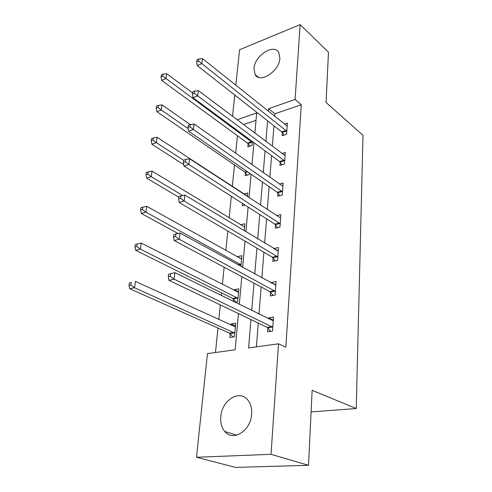 <?xml version="1.0" encoding="UTF-8"?>
<svg xmlns="http://www.w3.org/2000/svg" width="492" height="492" viewBox="0 0 492 492"><rect width="100%" height="100%" fill="white"/><g stroke="black" fill="none" stroke-linecap="round" stroke-linejoin="round"><path stroke-width="0.74" d="M279.868 58.32C279.419 71.352 259.641 83.966 255.059 74.464L253.97 68.48C254.567 55.651 274.099 42.982 278.835 52.693L279.868 58.32M251.646 414.227C250.902 430.728 232.968 442.013 224.838 431.509C221.658 427.653 220.311 422.683 220.803 416.595C221.8 400.248 239.622 389.08 247.87 400.076C250.754 403.741 252.009 408.458 251.646 414.227M235.816 85.264L239.573 49.729L300.151 24.6L328.484 52.214L326.055 102.465L363.004 135.325L356.22 408.532L312.137 390.297L308.515 465.309L235.496 467.4L196.499 457.265L207.452 353.607L235.145 349.787L238.442 313.595M237.464 135.767L235.686 153.27M234.506 164.955L232.316 186.486M231.326 196.302L229.131 217.907M227.802 231.025L225.822 250.514M224.131 267.193L222.39 284.382M221.523 292.918L221.259 295.507M220.305 304.905L218.817 319.585M217.962 328.041L215.478 352.5M232.532 116.333L234.782 95.061M311.092 411.909L356.22 408.532M256.024 120.3L243.522 124.605M230.213 333.81L229.862 337.481L234.444 336.792L235.693 323.207L231.142 323.945L231.025 325.175M235.114 302.334L237.654 301.873L238.86 288.792L234.383 289.659L234.303 290.452M233.485 299.161L233.269 301.424M240.92 266.381L241.904 255.655L237.501 256.639L237.464 257.015M244.198 230.742L244.844 223.719L240.514 224.813M247.347 196.511L247.679 192.925L243.817 194.008M245.028 205.066L242.298 205.797L242.519 203.46M245.428 172.717L245.139 175.773L249.37 174.512L249.499 173.141M250.373 163.608L250.41 163.209L249.985 163.338M248.153 143.83L247.876 146.782L252.045 145.435L252.402 141.536M250.951 319.591L248.577 347.936L278.515 343.81L285.84 347.198L301.282 104.716L274.936 113.787L274.727 116.395M273.976 125.835L272.347 146.302M271.596 155.7L269.874 177.335M269.13 186.677L267.31 209.561M266.572 218.835L264.641 243.042M263.909 252.236L261.873 277.863M261.147 286.965L258.983 314.099M258.269 323.096L256.375 346.86M267.9 328.029L267.617 331.817L272.525 331.079L273.527 317.057L268.657 317.85L268.583 318.828M270.551 292.297L270.28 295.938L275.102 295.059L276.067 281.578L271.276 282.506L271.24 282.998M273.097 257.931L272.839 261.437L277.58 260.428L278.509 247.458L273.792 248.552M275.551 224.856L275.299 228.233L279.96 227.107L280.852 214.623L276.67 215.68M277.912 193.005L277.673 196.253L282.254 195.017L283.115 182.993L279.394 184.033M280.188 162.305L279.954 165.435L284.468 164.1L285.298 152.508L281.947 153.535M282.383 132.699L282.162 135.718L286.596 134.285L287.402 123.105L284.37 124.113M308.515 465.309L271.024 454.319L196.499 457.265M300.151 24.6L295.077 99.433L268.626 108.714L268.404 111.34M301.282 104.716L295.077 99.433M278.515 343.81L271.024 454.319M267.611 120.835L265.883 141.438M265.09 150.896L263.263 172.686M262.476 182.089L260.545 205.139M259.764 214.481L257.716 238.878M256.941 248.14L254.776 273.976M254.007 283.152L251.713 310.513M254.856 133.135L256.695 112.896L237.101 119.771M239.278 304.388L241.8 276.633M242.648 267.328L245.028 241.148M245.883 231.757L248.134 207.046M248.995 197.587L251.117 174.254M251.978 164.74L253.983 142.698M274.936 113.787L268.626 108.714M273.306 320.151L268.657 317.85M235.44 325.919L231.142 323.945M238.583 291.805L234.383 289.659M275.821 285.003L271.276 282.506M241.603 258.94L237.501 256.639M277.771 250.908L273.798 248.515M168.608 274.204L168.264 276.812L170.312 276.363L170.656 273.755L168.608 274.204L174.912 272.666L273.263 320.821M170.656 273.755L174.912 272.666L174.07 279.192L168.953 280.299L267.168 327.358L270.705 331.35M272.796 327.272L174.07 279.192L170.312 276.363M168.264 276.812L168.953 280.299M235.354 326.854L135.466 281.418L134.519 287.722L129.796 288.743L229.469 333.17L233.042 337.008M130.884 285.009L131.272 282.488L129.384 282.906L128.996 285.428L130.884 285.009L134.519 287.722L234.782 333.109M129.384 282.906L131.272 282.488M129.796 288.743L128.996 285.428M275.366 291.405L179.217 239.241L180.023 233.005L275.809 285.194M273.091 295.428L269.837 291.608L174.186 240.514L179.217 239.241L175.546 236.455L175.872 233.958L173.867 234.481L173.535 236.972L175.546 236.455M173.535 236.972L174.186 240.514M180.023 233.005L175.872 233.958M277.832 256.91L184.137 201.037L184.906 195.072L278.257 250.938M275.415 260.889L272.402 257.224L179.199 202.47L184.137 201.037L180.552 198.294L180.865 195.902L178.891 196.486L178.578 198.873L180.552 198.294M178.578 198.873L179.199 202.47M184.906 195.072L180.865 195.902M238.534 292.303L141.235 243.073L140.325 249.106L135.669 250.287L232.759 298.503L236.049 302.168M136.776 246.43L137.145 244.02L135.282 244.499L134.913 246.91L136.776 246.43L140.325 249.106L237.98 298.324M137.145 244.02L141.235 243.073M135.669 250.287L134.913 246.91M241.597 259.038L146.757 206.345L145.884 212.126L141.302 213.454L177.975 233.472M142.409 209.487L142.766 207.169L140.933 207.71L140.577 210.023L142.409 209.487L145.884 212.126L241.062 264.837M142.766 207.169L146.757 206.345M141.302 213.454L140.577 210.023M280.206 223.719L188.848 164.482L189.586 158.768L280.612 217.968M277.673 227.661L274.868 224.137L183.99 166.056L188.848 164.482L185.343 161.77L185.644 159.482L183.7 160.121L183.399 162.409L185.343 161.77M183.399 162.409L183.99 166.056M189.586 158.768L185.644 159.482M282.488 191.757L193.362 129.458L194.069 123.978L282.888 186.216M279.868 195.662L277.248 192.267L188.584 131.155L193.362 129.458L189.93 126.788L190.22 124.593L188.307 125.282L188.018 127.471L189.93 126.788M188.018 127.471L188.584 131.155M194.069 123.978L190.22 124.593L162.009 104.87L161.241 109.987L188.202 128.646M284.69 160.958L197.692 95.872L198.368 90.62L285.071 155.62M281.996 164.832L279.536 161.554L192.987 97.693L197.692 95.872L194.334 93.24L194.604 91.137L192.729 91.875L192.452 93.972L194.334 93.24M192.452 93.972L192.987 97.693M198.368 90.62L194.604 91.137M244.542 226.978L152.046 171.124L151.216 176.671L146.702 178.129L178.799 197.194M147.815 174.07L148.154 171.849L146.352 172.44L146.013 174.66L147.815 174.07L151.216 176.671L182.686 195.527M148.154 171.849L152.046 171.124M146.702 178.129L146.013 174.66M243.94 204.364L244.567 205.189M247.39 196.068L157.126 137.329L156.327 142.649L151.887 144.236L183.762 164.66M153 140.085L153.326 137.951L151.548 138.596L151.222 140.724L153 140.085L156.327 142.649L183.676 160.324M153.326 137.951L157.126 137.329M151.887 144.236L151.222 140.724M157.981 107.453L158.295 105.405L156.542 106.094L156.228 108.135L157.981 107.453L161.241 109.987L156.862 111.678L244.764 171.997L247.248 175.146M158.295 105.405L162.009 104.87M156.862 111.678L156.228 108.135M286.818 131.253L201.843 63.64L202.495 58.597L287.187 126.106M284.056 135.109L281.744 131.936L197.218 65.571L201.843 63.64L198.553 61.045L198.817 59.028L196.972 59.809L196.702 61.826L198.553 61.045M196.702 61.826L197.218 65.571M202.495 58.597L198.817 59.028M192.587 92.926L166.696 73.671L165.958 78.591L161.647 80.387L247.507 143.098L249.844 146.149M162.766 76.088L163.067 74.12L161.345 74.846L161.038 76.814L162.766 76.088L252.316 142.477M163.067 74.12L166.696 73.671M161.647 80.387L161.038 76.814M272.599 327.032L267.697 327.789M272.07 326.602L267.168 327.358M229.469 333.17L234.044 332.463M230.004 333.582L234.579 332.875M275.169 291.159L270.354 292.051M274.653 290.71L269.837 291.608M277.636 256.664L272.906 257.685M277.137 256.203L272.402 257.224M232.759 298.503L237.261 297.666M233.282 298.927L237.784 298.09M237.851 264.702L240.354 264.161M238.571 265.096L240.865 264.598M280.016 223.466L275.36 224.61M279.524 222.993L274.868 224.137M282.303 191.505L277.728 192.753M281.824 191.013L277.248 192.267M284.511 160.7L280.01 162.053M284.038 160.201L279.536 161.554M244.764 171.997L246.904 171.357M245.244 172.471L247.531 171.788M286.639 131.001L282.205 132.44M286.178 130.491L281.744 131.936M247.507 143.098L251.67 141.745M247.974 143.584L252.138 142.231M255.059 74.464L258.386 77.25M224.838 431.509L236.75 435.149"/></g></svg>
